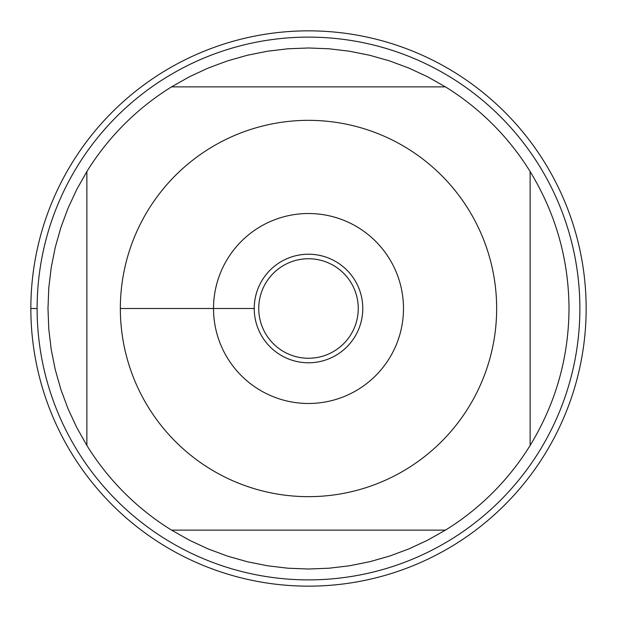 <?xml version="1.0" encoding="UTF-8"?>
<svg xmlns="http://www.w3.org/2000/svg" width="617" height="617" viewBox="0 0 617 617"><rect width="100%" height="100%" fill="white"/><g stroke="black" fill="none" stroke-linecap="round" stroke-linejoin="round"><path stroke-width="0.93" d="M358.253 308.5A49.753 49.753 0 0 1 283.627 351.59A49.753 49.753 0 0 1 283.627 265.41A49.753 49.753 0 0 1 358.253 308.5M148.435 407.405A188.154 188.154 0 0 0 496.654 308.5A188.154 188.154 0 0 0 257.088 127.503A188.154 188.154 0 0 0 148.435 407.405M86.874 445.451A260.521 260.521 0 0 0 171.549 530.126L445.451 530.126A260.521 260.521 0 0 0 530.126 445.451L530.126 171.549A260.521 260.521 0 0 0 445.451 86.874L171.549 86.874A260.521 260.521 0 0 0 86.874 171.549L86.874 445.451L76.747 427.512L68.071 408.84L60.898 389.535L55.275 369.722L51.226 349.53L48.789 329.077L47.979 308.5L48.789 287.923L51.226 267.469L55.275 247.278L60.898 227.465L68.071 208.16L76.747 189.488L86.874 171.549M530.126 445.451C555.74 403.387 568.704 357.744 569.021 308.5C568.704 259.256 555.74 213.613 530.126 171.549M171.549 530.126L189.488 540.253L208.16 548.929L227.465 556.102L247.278 561.725L267.469 565.774L287.923 568.211L308.5 569.021L329.077 568.211L349.53 565.774L369.722 561.725L389.535 556.102L408.84 548.929L427.512 540.253L445.451 530.126M445.451 86.874L427.512 76.747L408.84 68.071L389.535 60.898L369.722 55.275L349.53 51.226L329.077 48.789L308.5 47.979L287.923 48.789L267.469 51.226L247.278 55.275L227.465 60.898L208.16 68.071L189.488 76.747L171.549 86.874M579.88 308.5A271.38 271.38 0 0 1 308.5 579.88A271.38 271.38 0 0 1 37.12 308.5A271.38 271.38 0 0 1 308.5 37.12A271.38 271.38 0 0 1 579.88 308.5M213.521 308.5A94.979 94.979 0 0 1 355.994 226.246A94.979 94.979 0 0 1 355.994 390.754A94.979 94.979 0 0 1 213.521 308.5M254.227 308.5A54.273 54.273 0 0 0 335.64 355.508A54.273 54.273 0 0 0 335.64 261.492A54.273 54.273 0 0 0 254.227 308.5L120.346 308.5M30.85 308.5A277.65 277.65 0 0 0 308.5 586.15A277.65 277.65 0 0 0 586.15 308.5A277.65 277.65 0 0 0 308.5 30.85A277.65 277.65 0 0 0 30.85 308.5L37.12 308.5"/></g></svg>
